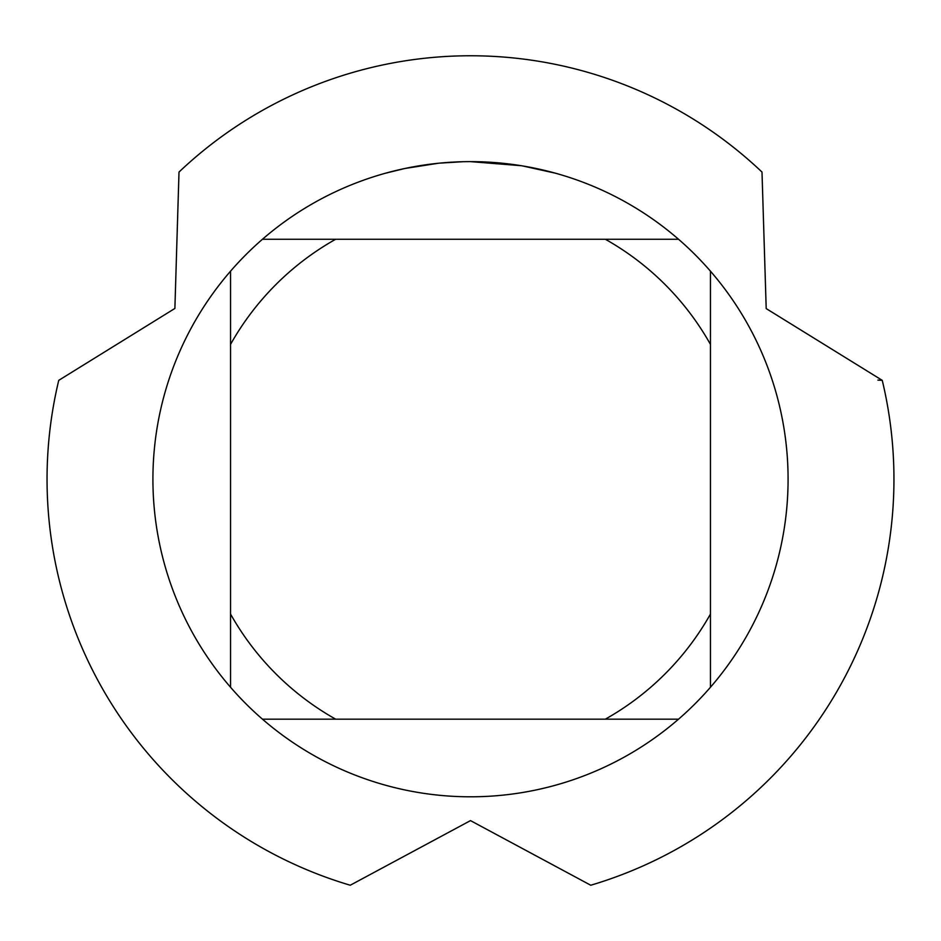 <?xml version="1.0" encoding="UTF-8"?>
<svg xmlns="http://www.w3.org/2000/svg" width="941" height="941" viewBox="0 0 941 941"><rect width="100%" height="100%" fill="white"/><g stroke="black" fill="none" stroke-linecap="round" stroke-linejoin="round"><path stroke-width="1.41" d="M521.279 165.71L470.5 161.629A317.587 317.587 0 0 1 678.543 719.171A317.587 317.587 0 0 1 230.545 687.259A317.587 317.587 0 0 1 230.545 271.173L230.545 687.259M522.62 165.934L555.413 173.191M179.002 172.062A423.45 423.45 0 0 1 470.5 55.766A423.45 423.45 0 0 0 179.002 172.062L174.885 308.448L58.754 380.34A423.45 423.45 0 0 0 350.252 885.234L470.5 820.611L590.748 885.234A423.45 423.45 0 0 0 882.246 380.34L766.197 308.589L761.998 172.062A423.45 423.45 0 0 0 470.5 55.766A423.45 423.45 0 0 1 761.998 172.062M438.259 163.264L404.748 168.51L385.598 173.191M449.539 162.322L454.091 162.052M427.779 164.51L433.036 163.852M462.96 161.711L439.612 163.134M262.457 719.171L335.666 719.171A275.243 275.243 0 0 1 230.545 614.05M335.666 719.171L678.543 719.171M710.455 687.259L710.455 614.05A275.243 275.243 0 0 1 605.334 719.171M710.455 614.05L710.455 271.173M678.543 239.261L605.334 239.261A275.243 275.243 0 0 1 710.455 344.382M605.334 239.261L262.457 239.261A317.587 317.587 0 0 1 470.5 161.629M230.545 344.382A275.243 275.243 0 0 1 335.666 239.261M230.545 271.173A317.587 317.587 0 0 1 262.457 239.261M882.246 380.329L877.894 380.117L882.246 380.34A423.45 423.45 0 0 1 590.748 885.234M350.252 885.234A423.45 423.45 0 0 1 58.754 380.34"/></g></svg>
